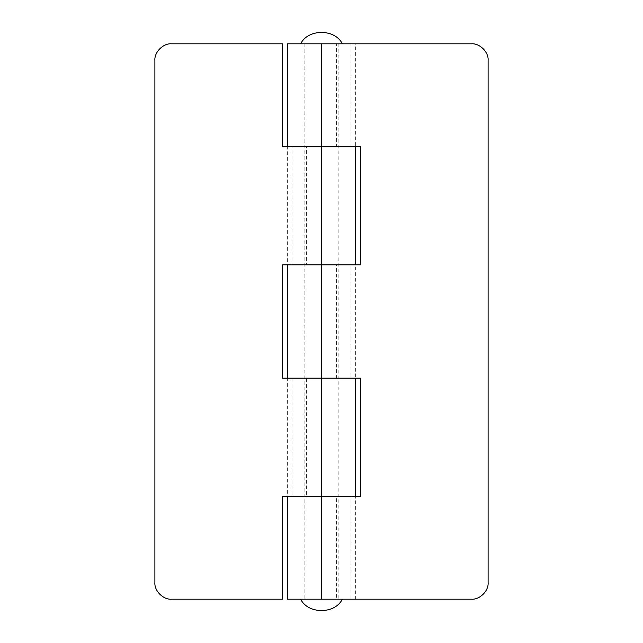 <?xml version="1.0" encoding="UTF-8"?>
<svg xmlns="http://www.w3.org/2000/svg" width="643" height="643" viewBox="0 0 643 643"><rect width="100%" height="100%" fill="white"/><g stroke="black" fill="none" stroke-linecap="round" stroke-linejoin="round"><path stroke-width="0.48" stroke-dasharray="3.21 2.41" d="M171.552 599.188L282.623 599.188L282.623 496.444L338.998 496.444L304.002 496.444L306.389 496.444L306.389 378.148L287.341 378.148L287.341 496.444L355.659 496.444L355.659 599.188L336.611 599.188L338.998 599.188L338.998 378.148L336.611 378.148L350.998 378.148L288.498 378.148L321.5 378.148L321.5 264.852L304.002 264.852L306.389 264.852L306.389 146.556L330.213 146.556L282.623 146.556L282.623 43.812L171.552 43.812M321.5 599.188L336.611 599.188L336.611 496.444L350.998 496.444L350.998 599.188L288.498 599.188L321.5 599.188L304.002 599.188L304.002 378.148L330.213 378.148L282.623 378.148L282.623 264.852L321.5 264.852L321.5 146.556L312.787 146.556L336.611 146.556L336.611 43.812L338.998 43.812L338.998 146.556L336.611 146.556L350.998 146.556L288.498 146.556L360.377 146.556L360.377 264.852L288.498 264.852L350.998 264.852L336.611 264.852L336.611 378.148L304.002 378.148L304.002 146.556L338.998 146.556L338.998 378.148L321.5 378.148L360.377 378.148L360.377 496.444L321.5 496.444L321.5 378.148L354.502 378.148L292.002 378.148L292.002 496.444L354.502 496.444L321.5 496.444L321.5 599.188L471.448 599.188M355.659 264.852L350.998 264.852L350.998 378.148L355.659 378.148L355.659 264.852M350.998 146.556L355.659 146.556L355.659 43.812L288.498 43.812L350.998 43.812L350.998 146.556M321.5 43.812L321.5 146.556L354.502 146.556L292.002 146.556L306.389 146.556L304.002 146.556L304.002 43.812L471.448 43.812M488.109 582.526L488.109 60.474M321.5 264.852L292.002 264.852L292.002 146.556L287.341 146.556L287.341 264.852L321.5 264.852M154.891 582.526L154.891 60.474M319.531 43.812L338.162 43.812L319.531 43.812M319.531 599.188L338.162 599.188L319.531 599.188M342.325 599.188L300.675 599.188L342.325 599.188M300.675 43.812L342.325 43.812L300.675 43.812M338.162 43.812L338.162 599.188M304.838 43.812L304.838 599.188"/><path stroke-width="0.96" d="M471.448 599.188C479.694 599.935 488.857 590.772 488.109 582.526C488.857 590.772 479.694 599.935 471.448 599.188L321.5 599.188L321.5 496.444L287.341 496.444L287.341 599.188L321.5 599.188M488.109 60.474C488.857 52.228 479.694 43.065 471.448 43.812C479.694 43.065 488.857 52.228 488.109 60.474L488.109 582.526M171.552 43.812C163.306 43.065 154.143 52.228 154.891 60.474C154.143 52.228 163.306 43.065 171.552 43.812L282.623 43.812L282.623 146.556L355.659 146.556L355.659 264.852L321.5 264.852L321.5 43.812L287.341 43.812L287.341 146.556L360.377 146.556L360.377 264.852L321.5 264.852L321.5 496.444L355.659 496.444L355.659 378.148L282.623 378.148L282.623 264.852L321.5 264.852L287.341 264.852L287.341 378.148L360.377 378.148L360.377 496.444L282.623 496.444L282.623 599.188L171.552 599.188C163.306 599.935 154.143 590.772 154.891 582.526C154.143 590.772 163.306 599.935 171.552 599.188M321.5 43.812L471.448 43.812M154.891 582.526L154.891 60.474M342.325 599.188C335.003 614.338 307.997 614.338 300.675 599.188M300.675 43.812C307.997 28.662 335.003 28.662 342.325 43.812"/></g></svg>
